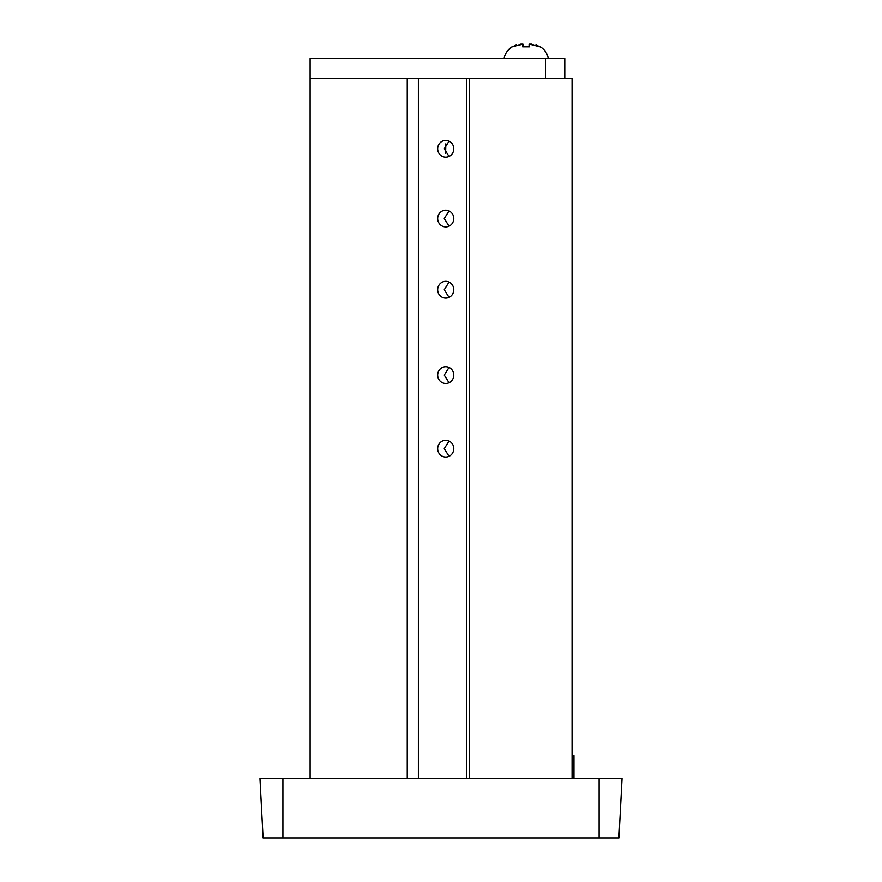 <?xml version="1.0" encoding="UTF-8"?>
<svg xmlns="http://www.w3.org/2000/svg" width="882" height="882" viewBox="0 0 882 882"><rect width="100%" height="100%" fill="white"/><g stroke="black" fill="none" stroke-linecap="round" stroke-linejoin="round"><path stroke-width="1.32" d="M282.924 778.586L259.992 778.586L263.101 837.9L282.924 837.9L282.924 778.586L622.008 778.586L618.899 837.9L282.924 837.9M573.928 778.586L573.928 755.654L572.032 755.654M618.899 837.9L622.008 778.586M545.782 58.488L545.782 78.266L310.122 78.266L310.122 58.488L564.756 58.488L564.756 78.266M531.581 44.1L529.409 44.1L540.005 46.768L535.958 44.927M449.015 210.897L444.252 218.549L449.015 226.2M437.659 218.549A8.379 8.048 90 0 1 445.719 210.17A8.379 8.048 90 0 1 453.767 218.549A8.379 8.048 90 0 1 445.719 226.928A8.379 8.048 90 0 1 437.659 218.549M449.015 282.075L444.252 289.726L449.015 297.366M437.659 289.726A8.379 8.048 90 0 1 445.719 281.336A8.379 8.048 90 0 1 453.767 289.726A8.379 8.048 90 0 1 445.719 298.105A8.379 8.048 90 0 1 437.659 289.726M449.015 367.474L444.252 375.126L449.015 382.777M437.659 375.126A8.379 8.048 90 0 1 445.719 366.747A8.379 8.048 90 0 1 453.767 375.126A8.379 8.048 90 0 1 445.719 383.505A8.379 8.048 90 0 1 437.659 375.126M449.015 441.022L444.252 448.673L449.015 456.325M437.659 448.673A8.379 8.048 90 0 1 445.719 440.283A8.379 8.048 90 0 1 453.767 448.673A8.379 8.048 90 0 1 445.719 457.052A8.379 8.048 90 0 1 437.659 448.673M449.015 141.153L444.252 148.804L449.015 156.456M437.659 148.804A8.379 8.048 90 0 1 445.719 140.414A8.379 8.048 90 0 1 453.767 148.804A8.379 8.048 90 0 1 445.719 157.183A8.379 8.048 90 0 1 437.659 148.804M310.122 778.586L310.122 78.266L407.23 78.266L407.23 778.586M469.213 778.586L469.213 78.266L572.032 78.266L572.032 778.586M418.366 78.266L418.366 778.586M529.409 44.1L529.409 46.768L522.927 46.768L522.927 44.1L512.332 46.768L516.378 44.927M520.755 44.1L522.927 44.1M445.597 153.446L445.818 143.843M599.076 837.9L599.076 778.586M548.306 58.488C547.259 53.317 544.492 49.326 540.005 46.537C544.492 49.326 547.259 53.317 548.306 58.488M504.096 58.113L504.03 58.488C505.077 53.317 507.845 49.326 512.332 46.537L511.924 46.79M511.891 46.812L506.676 51.939M466.677 778.586L466.677 78.266"/></g></svg>
